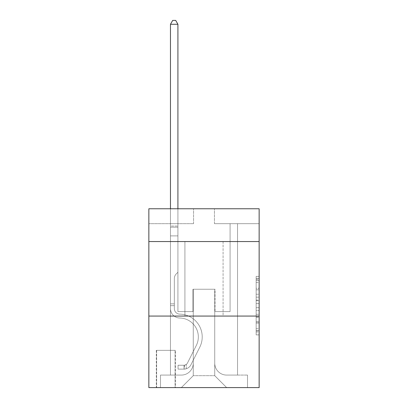 <?xml version="1.0" encoding="UTF-8"?>
<svg xmlns="http://www.w3.org/2000/svg" width="408" height="408" viewBox="0 0 408 408"><rect width="100%" height="100%" fill="white"/><g stroke="black" fill="none" stroke-linecap="round" stroke-linejoin="round"><path stroke-width="0.31" stroke-dasharray="2.04 1.53" d="M256.158 294.224L256.158 303.588L259.141 303.588L259.141 331.964L259.141 279.307L259.141 303.588L256.158 303.588L256.158 278.429L256.158 334.892L256.158 276.379L256.158 330.796L259.141 330.796L256.158 330.796L259.141 330.796L256.158 330.796L256.158 321.433L256.158 334.892L259.141 334.892L259.141 276.379L259.141 330.648L259.141 307.683L256.158 307.683L259.141 307.683L259.141 321.433L259.141 280.475L256.158 280.475L259.141 280.475L259.141 334.892L259.141 279.307L259.141 334.892L256.158 334.892L256.158 276.379L259.141 276.379L259.141 279.307L259.141 276.379L259.141 279.307L259.141 276.379L259.141 278.429L259.141 276.379L256.158 276.379L256.158 280.475L259.141 280.475L256.158 280.475L256.158 294.224L259.141 294.224M223.074 241.556L223.074 316.067L184.926 316.067L223.074 316.067L184.926 316.067L223.074 316.067L223.074 241.556L184.926 241.556L184.926 316.067L184.926 241.556L223.074 241.556M175.389 350.345L156.31 350.345L175.389 350.345L175.389 387.6L156.31 387.6L175.389 387.6M156.31 350.345L156.31 387.6M259.141 300.079L259.141 297.151L259.141 300.079L256.158 300.079L256.158 288.303L256.158 322.968L256.158 314.267L259.141 314.267L256.158 314.267L256.158 334.892L259.141 334.892L256.158 334.892L259.141 334.892L256.158 334.892L256.158 276.379L259.141 276.379L256.158 276.379L259.141 276.379L256.158 276.379L256.158 300.079L259.141 300.079M259.141 316.067L259.141 387.6L148.859 387.6L148.859 316.067L259.141 316.067L259.141 208.769L214.429 208.769L259.141 208.769L259.141 223.671L259.141 208.769L148.859 208.769L193.571 208.769L148.859 208.769L148.859 223.671L193.571 223.671L148.859 223.671L148.859 208.769L148.859 241.556L259.141 241.556L148.859 241.556L148.859 316.067L259.141 316.067L148.859 316.067M170.468 223.671L170.468 375.08L181.346 375.08A11.924 11.924 0 0 0 193.27 363.161L193.27 289.241L193.27 375.676L193.27 289.241L193.27 375.676L193.27 289.241L214.73 289.241L214.73 363.161A11.924 11.924 0 0 0 226.654 375.08L237.532 375.08L237.532 223.671L237.532 375.08L237.532 223.671L237.532 375.08L237.532 223.671L237.532 375.08L237.532 223.671L237.532 375.08L237.532 223.671L237.532 375.08L237.532 223.671L237.532 375.08L237.532 223.671L237.532 375.08L237.532 223.671L237.532 375.08L247.513 375.08L226.654 375.08L237.532 375.08L226.654 375.08L237.532 375.08L226.654 375.08L237.532 375.08L226.654 375.08L237.532 375.08L226.654 375.08L237.532 375.08L226.654 375.08L237.532 375.08L226.654 375.08L237.532 375.08L237.532 223.671L230.081 223.671L237.532 223.671L230.081 223.671L237.532 223.671L230.081 223.671L237.532 223.671L230.081 223.671L237.532 223.671L230.081 223.671L237.532 223.671L230.081 223.671L237.532 223.671L230.081 223.671L237.532 223.671L230.081 223.671L237.532 223.671L230.081 223.671L237.532 223.671L237.532 375.08L226.654 375.08A11.924 11.924 0 0 1 214.73 363.161A11.924 11.924 0 0 0 226.654 375.08A11.924 11.924 0 0 1 214.73 363.161A11.924 11.924 0 0 0 226.654 375.08A11.924 11.924 0 0 1 214.73 363.161A11.924 11.924 0 0 0 226.654 375.08A11.924 11.924 0 0 1 214.73 363.161A11.924 11.924 0 0 0 226.654 375.08A11.924 11.924 0 0 1 214.73 363.161A11.924 11.924 0 0 0 226.654 375.08A11.924 11.924 0 0 1 214.73 363.161A11.924 11.924 0 0 0 226.654 375.08A11.924 11.924 0 0 1 214.73 363.161A11.924 11.924 0 0 0 226.654 375.08A11.924 11.924 0 0 1 214.73 363.161L214.73 289.241L214.73 375.676L193.27 375.676L214.73 375.676L226.654 387.6L247.513 387.6L181.346 387.6L226.654 387.6L214.73 375.676L226.654 387.6L214.73 375.676L214.73 289.241L214.73 375.676L214.73 289.241L192.974 289.241L192.974 311.595L177.919 311.595L177.919 223.671L170.468 223.671L170.468 375.08L181.346 375.08A11.924 11.924 0 0 0 193.27 363.161L193.27 289.241L192.974 289.241L192.974 311.595L177.919 311.595L177.919 223.671L170.468 223.671L170.468 375.08L181.346 375.08L160.487 375.08L181.346 375.08L170.468 375.08L170.468 223.671L170.468 375.08L170.468 223.671L170.468 375.08L170.468 223.671L170.468 375.08L170.468 223.671L170.468 375.08L170.468 223.671L170.468 375.08L170.468 223.671L170.468 375.08L170.468 223.671L177.919 223.671L170.468 223.671L177.919 223.671L170.468 223.671L177.919 223.671L170.468 223.671L177.919 223.671L170.468 223.671L177.919 223.671L170.468 223.671L177.919 223.671L170.468 223.671L177.919 223.671L170.468 223.671L177.919 223.671L170.468 223.671L170.468 375.08L170.468 223.671M193.27 363.161L193.27 289.241L192.974 289.241L192.974 311.595L177.919 311.595L177.919 223.671L177.919 311.595L177.919 223.671L177.919 311.595L177.919 223.671L177.919 311.595L177.919 223.671L177.919 311.595L177.919 223.671L177.919 311.595L177.919 223.671L177.919 311.595L177.919 223.671L177.919 311.595L177.919 223.671L177.919 311.595L192.974 311.595L177.919 311.595L192.974 311.595L177.919 311.595L192.974 311.595L177.919 311.595L192.974 311.595L177.919 311.595L192.974 311.595L177.919 311.595L192.974 311.595L177.919 311.595L192.974 311.595L177.919 311.595L192.974 311.595L192.974 289.241L192.974 311.595L192.974 289.241L192.974 311.595L192.974 289.241L192.974 311.595L192.974 289.241L192.974 311.595L192.974 289.241L192.974 311.595L192.974 289.241L192.974 311.595L192.974 289.241L192.974 311.595L192.974 289.241L193.27 289.241L192.974 289.241L193.27 289.241L192.974 289.241L193.27 289.241L192.974 289.241L193.27 289.241L192.974 289.241L193.27 289.241L192.974 289.241L193.27 289.241L192.974 289.241L193.27 289.241L192.974 289.241L193.27 289.241L193.27 363.161A11.924 11.924 0 0 1 181.346 375.08A11.924 11.924 0 0 0 193.27 363.161A11.924 11.924 0 0 1 181.346 375.08A11.924 11.924 0 0 0 193.27 363.161A11.924 11.924 0 0 1 181.346 375.08A11.924 11.924 0 0 0 193.27 363.161A11.924 11.924 0 0 1 181.346 375.08A11.924 11.924 0 0 0 193.27 363.161A11.924 11.924 0 0 1 181.346 375.08A11.924 11.924 0 0 0 193.27 363.161A11.924 11.924 0 0 1 181.346 375.08A11.924 11.924 0 0 0 193.27 363.161A11.924 11.924 0 0 1 181.346 375.08A11.924 11.924 0 0 0 193.27 363.161M259.141 223.671L214.429 223.671L259.141 223.671M156.611 387.6L175.088 387.6L156.611 387.6L156.611 350.345L175.088 350.345L175.088 387.6L175.088 350.345L156.611 350.345L156.611 387.6M160.487 387.6L181.346 387.6L193.27 375.676L181.346 387.6L193.27 375.676L181.346 387.6L160.487 387.6L160.487 375.08L160.487 387.6M215.026 289.241L214.73 289.241L215.026 289.241L214.73 289.241L215.026 289.241L214.73 289.241L215.026 289.241L214.73 289.241L215.026 289.241L214.73 289.241L215.026 289.241L214.73 289.241L215.026 289.241L214.73 289.241L215.026 289.241L214.73 289.241L215.026 289.241L214.73 289.241L215.026 289.241L215.026 311.595L215.026 289.241M214.429 223.671L214.429 208.769L214.429 223.671M193.571 223.671L193.571 208.769L193.571 223.671M247.513 375.08L247.513 387.6L247.513 375.08M230.081 223.671L230.081 311.595L215.026 311.595L230.081 311.595L215.026 311.595L230.081 311.595L215.026 311.595L230.081 311.595L215.026 311.595L230.081 311.595L215.026 311.595L230.081 311.595L215.026 311.595L230.081 311.595L215.026 311.595L230.081 311.595L215.026 311.595L230.081 311.595L215.026 311.595L230.081 311.595L230.081 223.671M259.141 241.556L148.859 241.556M256.158 303.588L259.141 303.588L256.158 303.588M256.158 278.429L256.158 276.379L256.158 278.429L259.141 278.429L256.158 278.429M256.158 322.825L256.158 310.61L256.158 322.825L259.141 322.825L256.158 322.825M256.158 310.61L256.158 307.683L259.141 307.683L256.158 307.683L256.158 310.61L259.141 310.61L256.158 310.61M256.158 288.303L256.158 280.475L256.158 288.303L259.141 288.303L256.158 288.303M256.158 276.379L259.141 276.379L256.158 276.379L256.158 279.307L256.158 276.379L259.141 276.379M256.158 334.892L259.141 334.892L256.158 334.892L256.158 331.964L256.158 334.892M174.344 303.848L174.344 305.638L170.468 305.638L170.468 303.848L170.468 308.621L170.468 24.276L170.468 235.89L170.468 24.276L177.919 24.276L177.919 226.058L177.919 24.276L170.468 24.276L172.706 20.4L175.685 20.4L172.706 20.4L170.468 24.276L170.468 235.89L170.468 24.276L177.919 24.276L175.685 20.4L177.919 24.276L177.919 235.89L170.468 235.89L170.468 24.276L172.706 20.4L175.685 20.4L172.706 20.4L170.468 24.276L170.468 235.89L170.468 24.276L177.919 24.276L170.468 24.276L172.706 20.4L175.685 20.4L177.919 24.276L175.685 20.4L172.706 20.4L170.468 24.276L170.468 235.89L177.919 235.89L177.919 272.253L176.241 273.931A6.477 6.477 0 0 0 174.344 278.511A6.477 6.477 0 0 1 176.241 273.931L177.919 272.253L177.919 24.276L177.919 235.89L170.468 235.89L170.468 308.621A9.389 9.389 0 0 0 179.709 318.01A9.389 9.389 0 0 1 170.468 308.621L170.468 235.89L177.919 235.89L177.919 272.253L176.241 273.931A6.477 6.477 0 0 0 174.344 278.511A6.477 6.477 0 0 1 176.241 273.931L177.919 272.253L177.919 24.276L170.468 24.276L177.919 24.276L175.685 20.4L177.919 24.276L177.919 235.89L170.468 235.89L170.468 308.621A9.389 9.389 0 0 0 179.709 318.01A9.389 9.389 0 0 1 170.468 308.621L170.468 235.89L177.919 235.89L177.919 272.253L176.241 273.931A6.477 6.477 0 0 0 174.344 278.511A6.477 6.477 0 0 1 176.241 273.931L177.919 272.253L177.919 24.276L170.468 24.276L172.706 20.4L175.685 20.4L172.706 20.4L170.468 24.276L170.468 226.058L170.468 24.276L177.919 24.276L175.685 20.4L177.919 24.276L177.919 235.89L170.468 235.89L170.468 308.621A9.389 9.389 0 0 0 179.709 318.01A9.389 9.389 0 0 1 170.468 308.621L170.468 235.89L177.919 235.89L177.919 272.253L176.241 273.931A6.477 6.477 0 0 0 174.344 278.511A6.477 6.477 0 0 1 176.241 273.931L177.919 272.253L177.919 24.276L170.468 24.276L172.706 20.4L175.685 20.4L172.706 20.4L170.468 24.276L170.468 227.169L170.468 24.276L177.919 24.276L175.685 20.4L177.919 24.276L177.919 235.89L170.468 235.89L170.468 308.621A9.389 9.389 0 0 0 179.709 318.01A18.926 18.926 0 0 1 196.319 345.433A18.926 18.926 0 0 0 179.709 318.01A9.389 9.389 0 0 1 170.468 308.621L170.468 235.89L177.919 235.89L177.919 272.253L176.241 273.931A6.477 6.477 0 0 0 174.344 278.511A6.477 6.477 0 0 1 176.241 273.931L177.919 272.253L177.919 24.276L170.468 24.276L172.706 20.4L175.685 20.4L172.706 20.4L170.468 24.276L170.468 308.621A9.389 9.389 0 0 0 179.709 318.01A9.389 9.389 0 0 1 170.468 308.621L170.468 235.89L177.919 235.89L177.919 272.253L176.241 273.931A6.477 6.477 0 0 0 174.344 278.511A6.477 6.477 0 0 1 176.241 273.931L177.919 272.253L177.919 235.89L170.468 235.89L170.468 308.621A9.389 9.389 0 0 0 179.709 318.01A9.389 9.389 0 0 1 170.468 308.621L170.468 235.89L177.919 235.89L177.919 227.169L177.919 272.253L176.241 273.931A6.477 6.477 0 0 0 174.344 278.511A6.477 6.477 0 0 1 176.241 273.931L177.919 272.253L177.919 235.89L170.468 235.89L170.468 308.621A9.389 9.389 0 0 0 179.709 318.01A18.926 18.926 0 0 1 196.319 345.433A18.926 18.926 0 0 0 179.709 318.01A9.389 9.389 0 0 1 170.468 308.621L170.468 235.89L177.919 235.89L177.919 226.058L177.919 272.253L176.241 273.931A6.477 6.477 0 0 0 174.344 278.511A6.477 6.477 0 0 1 176.241 273.931L177.919 272.253L177.919 235.89L170.468 235.89L170.468 308.621A9.389 9.389 0 0 0 179.709 318.01A9.389 9.389 0 0 1 170.468 308.621L170.468 235.89L177.919 235.89L177.919 24.276L175.685 20.4L177.919 24.276L177.919 272.253L176.241 273.931A6.477 6.477 0 0 0 174.344 278.511A6.477 6.477 0 0 1 176.241 273.931L177.919 272.253L177.919 235.89L170.468 235.89L170.468 308.621L170.468 305.638L174.344 305.638L174.344 303.848L170.468 303.848L174.344 303.848L174.344 308.621L174.344 278.511L174.344 308.621A5.513 5.513 0 0 0 179.77 314.135A5.513 5.513 0 0 1 174.344 308.621L174.344 278.511L174.344 308.621L174.344 303.848L170.468 303.848L174.344 303.848L174.344 308.621A5.513 5.513 0 0 0 179.77 314.135A5.513 5.513 0 0 1 174.344 308.621L174.344 278.511L174.344 308.621A5.513 5.513 0 0 0 179.77 314.135A5.513 5.513 0 0 1 174.344 308.621L174.344 278.511L174.344 308.621L174.344 303.848L170.468 303.848L174.344 303.848L174.344 308.621A5.513 5.513 0 0 0 179.77 314.135A22.802 22.802 0 0 1 199.782 347.177A22.802 22.802 0 0 0 179.77 314.135A5.513 5.513 0 0 1 174.344 308.621L174.344 278.511L174.344 308.621A5.513 5.513 0 0 0 179.77 314.135A5.513 5.513 0 0 1 174.344 308.621L174.344 278.511L174.344 308.621L174.344 303.848L170.468 303.848L174.344 303.848L174.344 308.621A5.513 5.513 0 0 0 179.77 314.135A5.513 5.513 0 0 1 174.344 308.621L174.344 278.511L174.344 308.621A5.513 5.513 0 0 0 179.77 314.135A22.802 22.802 0 0 1 199.782 347.177A22.802 22.802 0 0 0 179.77 314.135A5.513 5.513 0 0 1 174.344 308.621L174.344 278.511L174.344 308.621L174.344 303.848L170.468 303.848M184.028 369.118A7.9 7.9 0 0 0 190.939 364.767L199.782 347.177A22.802 22.802 0 0 0 179.77 314.135A5.513 5.513 0 0 1 174.344 308.621A5.513 5.513 0 0 0 179.77 314.135A5.513 5.513 0 0 1 174.344 308.621L174.344 278.511L174.344 308.621A5.513 5.513 0 0 0 179.77 314.135A22.802 22.802 0 0 1 199.782 347.177L190.939 364.767L199.782 347.177A22.802 22.802 0 0 0 179.77 314.135A5.513 5.513 0 0 1 174.344 308.621A5.513 5.513 0 0 0 179.77 314.135A5.513 5.513 0 0 1 174.344 308.621A5.513 5.513 0 0 0 179.77 314.135A22.802 22.802 0 0 1 199.782 347.177A22.802 22.802 0 0 0 179.77 314.135A5.513 5.513 0 0 1 174.344 308.621A5.513 5.513 0 0 0 179.77 314.135A22.802 22.802 0 0 1 199.782 347.177A22.802 22.802 0 0 0 179.77 314.135A5.513 5.513 0 0 1 174.344 308.621A5.513 5.513 0 0 0 179.77 314.135A5.513 5.513 0 0 1 174.344 308.621A5.513 5.513 0 0 0 179.77 314.135A22.802 22.802 0 0 1 199.782 347.177L190.939 364.767L199.782 347.177A22.802 22.802 0 0 0 179.77 314.135A5.513 5.513 0 0 1 174.344 308.621A5.513 5.513 0 0 0 179.77 314.135A22.802 22.802 0 0 1 199.782 347.177A22.802 22.802 0 0 0 179.77 314.135A5.513 5.513 0 0 1 174.344 308.621A5.513 5.513 0 0 0 179.77 314.135A5.513 5.513 0 0 1 174.344 308.621A5.513 5.513 0 0 0 179.77 314.135A22.802 22.802 0 0 1 199.782 347.177A22.802 22.802 0 0 0 179.77 314.135A5.513 5.513 0 0 1 174.344 308.621A5.513 5.513 0 0 0 179.77 314.135A22.802 22.802 0 0 1 199.782 347.177L190.939 364.767A7.9 7.9 0 0 1 186.267 368.75A7.9 7.9 0 0 0 190.939 364.767L199.782 347.177A22.802 22.802 0 0 0 179.77 314.135A22.802 22.802 0 0 1 199.782 347.177A22.802 22.802 0 0 0 179.77 314.135A22.802 22.802 0 0 1 199.782 347.177L190.939 364.767L199.782 347.177A22.802 22.802 0 0 0 179.77 314.135A22.802 22.802 0 0 1 199.782 347.177L190.939 364.767L199.782 347.177A22.802 22.802 0 0 0 179.77 314.135A22.802 22.802 0 0 1 199.782 347.177A22.802 22.802 0 0 0 179.77 314.135A22.802 22.802 0 0 1 199.782 347.177L190.939 364.767A7.9 7.9 0 0 1 186.267 368.75C183.967 369.24 183.967 369.24 186.267 368.75C183.967 369.24 183.967 369.24 186.267 368.75A7.9 7.9 0 0 0 190.939 364.767L199.782 347.177A22.802 22.802 0 0 0 179.77 314.135A22.802 22.802 0 0 1 199.782 347.177L190.939 364.767L199.782 347.177A22.802 22.802 0 0 0 179.77 314.135A22.802 22.802 0 0 1 199.782 347.177A22.802 22.802 0 0 0 179.77 314.135A22.802 22.802 0 0 1 199.782 347.177L190.939 364.767L199.782 347.177A22.802 22.802 0 0 0 179.77 314.135A22.802 22.802 0 0 1 199.782 347.177L190.939 364.767A7.9 7.9 0 0 1 186.267 368.75C183.967 369.24 183.967 369.24 186.267 368.75C183.967 369.24 183.967 369.24 186.267 368.75A7.9 7.9 0 0 0 190.939 364.767L199.782 347.177L190.939 364.767A7.9 7.9 0 0 1 186.267 368.75C183.967 369.24 183.967 369.24 186.267 368.75C183.967 369.24 183.967 369.24 186.267 368.75A7.9 7.9 0 0 0 190.939 364.767L199.782 347.177L190.939 364.767A7.9 7.9 0 0 1 186.267 368.75C183.967 369.24 183.967 369.24 186.267 368.75C183.967 369.24 183.967 369.24 186.267 368.75A7.9 7.9 0 0 0 190.939 364.767L199.782 347.177L190.939 364.767A7.9 7.9 0 0 1 186.267 368.75C183.967 369.24 183.967 369.24 186.267 368.75C183.967 369.24 183.967 369.24 186.267 368.75A7.9 7.9 0 0 0 190.939 364.767L199.782 347.177L190.939 364.767A7.9 7.9 0 0 1 186.267 368.75C183.967 369.24 183.967 369.24 186.267 368.75C183.967 369.24 183.967 369.24 186.267 368.75A7.9 7.9 0 0 0 190.939 364.767L199.782 347.177L190.939 364.767A7.9 7.9 0 0 1 186.267 368.75C183.967 369.24 183.967 369.24 186.267 368.75C183.967 369.24 183.967 369.24 186.267 368.75A7.9 7.9 0 0 0 190.939 364.767L199.782 347.177L190.939 364.767A7.9 7.9 0 0 1 186.267 368.75C183.967 369.24 183.967 369.24 186.267 368.75C183.967 369.24 183.967 369.24 186.267 368.75A7.9 7.9 0 0 0 190.939 364.767A7.9 7.9 0 0 1 184.028 369.118L184.028 365.242A4.024 4.024 0 0 0 187.476 363.028L196.319 345.433A18.926 18.926 0 0 0 179.709 318.01A9.389 9.389 0 0 1 170.468 308.621A9.389 9.389 0 0 0 179.709 318.01A18.926 18.926 0 0 1 196.319 345.433L187.476 363.028L196.319 345.433A18.926 18.926 0 0 0 179.709 318.01A9.389 9.389 0 0 1 170.468 308.621A9.389 9.389 0 0 0 179.709 318.01A9.389 9.389 0 0 1 170.468 308.621A9.389 9.389 0 0 0 179.709 318.01A18.926 18.926 0 0 1 196.319 345.433A18.926 18.926 0 0 0 179.709 318.01A9.389 9.389 0 0 1 170.468 308.621A9.389 9.389 0 0 0 179.709 318.01A18.926 18.926 0 0 1 196.319 345.433A18.926 18.926 0 0 0 179.709 318.01A9.389 9.389 0 0 1 170.468 308.621A9.389 9.389 0 0 0 179.709 318.01A9.389 9.389 0 0 1 170.468 308.621A9.389 9.389 0 0 0 179.709 318.01A18.926 18.926 0 0 1 196.319 345.433L187.476 363.028L196.319 345.433A18.926 18.926 0 0 0 179.709 318.01A9.389 9.389 0 0 1 170.468 308.621A9.389 9.389 0 0 0 179.709 318.01A18.926 18.926 0 0 1 196.319 345.433A18.926 18.926 0 0 0 179.709 318.01A9.389 9.389 0 0 1 170.468 308.621A9.389 9.389 0 0 0 179.709 318.01A9.389 9.389 0 0 1 170.468 308.621A9.389 9.389 0 0 0 179.709 318.01A18.926 18.926 0 0 1 196.319 345.433A18.926 18.926 0 0 0 179.709 318.01A9.389 9.389 0 0 1 170.468 308.621A9.389 9.389 0 0 0 179.709 318.01A18.926 18.926 0 0 1 196.319 345.433L187.476 363.028A4.024 4.024 0 0 1 186.267 364.461C184.008 365.502 184.008 365.502 186.267 364.461C184.008 365.502 184.008 365.502 186.267 364.461A4.024 4.024 0 0 0 187.476 363.028L196.319 345.433A18.926 18.926 0 0 0 179.709 318.01A18.926 18.926 0 0 1 196.319 345.433A18.926 18.926 0 0 0 179.709 318.01A18.926 18.926 0 0 1 196.319 345.433L187.476 363.028L196.319 345.433A18.926 18.926 0 0 0 179.709 318.01A18.926 18.926 0 0 1 196.319 345.433L187.476 363.028L196.319 345.433A18.926 18.926 0 0 0 179.709 318.01A18.926 18.926 0 0 1 196.319 345.433A18.926 18.926 0 0 0 179.709 318.01A18.926 18.926 0 0 1 196.319 345.433L187.476 363.028A4.024 4.024 0 0 1 186.267 364.461C184.008 365.502 184.008 365.502 186.267 364.461C184.008 365.502 184.008 365.502 186.267 364.461A4.024 4.024 0 0 0 187.476 363.028L196.319 345.433A18.926 18.926 0 0 0 179.709 318.01A18.926 18.926 0 0 1 196.319 345.433L187.476 363.028L196.319 345.433A18.926 18.926 0 0 0 179.709 318.01A18.926 18.926 0 0 1 196.319 345.433A18.926 18.926 0 0 0 179.709 318.01A18.926 18.926 0 0 1 196.319 345.433L187.476 363.028L196.319 345.433A18.926 18.926 0 0 0 179.709 318.01A18.926 18.926 0 0 1 196.319 345.433L187.476 363.028A4.024 4.024 0 0 1 186.267 364.461C184.008 365.502 184.008 365.502 186.267 364.461C184.008 365.502 184.008 365.502 186.267 364.461A4.024 4.024 0 0 0 187.476 363.028L196.319 345.433L187.476 363.028A4.024 4.024 0 0 1 186.267 364.461C184.008 365.502 184.008 365.502 186.267 364.461C184.008 365.502 184.008 365.502 186.267 364.461A4.024 4.024 0 0 0 187.476 363.028L196.319 345.433L187.476 363.028A4.024 4.024 0 0 1 186.267 364.461C184.008 365.502 184.008 365.502 186.267 364.461C184.008 365.502 184.008 365.502 186.267 364.461A4.024 4.024 0 0 0 187.476 363.028L196.319 345.433L187.476 363.028A4.024 4.024 0 0 1 186.267 364.461C184.008 365.502 184.008 365.502 186.267 364.461C184.008 365.502 184.008 365.502 186.267 364.461A4.024 4.024 0 0 0 187.476 363.028L196.319 345.433L187.476 363.028A4.024 4.024 0 0 1 186.267 364.461C184.008 365.502 184.008 365.502 186.267 364.461C184.008 365.502 184.008 365.502 186.267 364.461A4.024 4.024 0 0 0 187.476 363.028L196.319 345.433L187.476 363.028A4.024 4.024 0 0 1 186.267 364.461C184.008 365.502 184.008 365.502 186.267 364.461C184.008 365.502 184.008 365.502 186.267 364.461A4.024 4.024 0 0 0 187.476 363.028L196.319 345.433L187.476 363.028A4.024 4.024 0 0 1 186.267 364.461C184.008 365.502 184.008 365.502 186.267 364.461C184.008 365.502 184.008 365.502 186.267 364.461A4.024 4.024 0 0 0 187.476 363.028A4.024 4.024 0 0 1 184.028 365.242L184.028 369.118L178.072 369.123L184.028 369.118A7.9 7.9 0 0 0 190.939 364.767A7.9 7.9 0 0 1 184.028 369.118L184.028 365.242L178.072 365.247L184.028 365.242A4.024 4.024 0 0 0 187.476 363.028A4.024 4.024 0 0 1 184.028 365.242L184.028 369.118L178.072 369.123L178.072 365.247L178.072 369.123L184.028 369.118A7.9 7.9 0 0 0 190.939 364.767A7.9 7.9 0 0 1 184.028 369.118L184.028 365.242L178.072 365.247L184.028 365.242A4.024 4.024 0 0 0 187.476 363.028A4.024 4.024 0 0 1 184.028 365.242L184.028 369.118L178.072 369.123L178.072 365.247L178.072 369.123L184.028 369.118A7.9 7.9 0 0 0 190.939 364.767A7.9 7.9 0 0 1 184.028 369.118L184.028 365.242L178.072 365.247L184.028 365.242A4.024 4.024 0 0 0 187.476 363.028A4.024 4.024 0 0 1 184.028 365.242L184.028 369.118L178.072 369.123L178.072 365.247L178.072 369.123L184.028 369.118A7.9 7.9 0 0 0 190.939 364.767A7.9 7.9 0 0 1 184.028 369.118L184.028 365.242L178.072 365.247L184.028 365.242A4.024 4.024 0 0 0 187.476 363.028A4.024 4.024 0 0 1 184.028 365.242L184.028 369.118L178.072 369.123L178.072 365.247L178.072 369.123L184.028 369.118A7.9 7.9 0 0 0 190.939 364.767A7.9 7.9 0 0 1 184.028 369.118L184.028 365.242L178.072 365.247L184.028 365.242A4.024 4.024 0 0 0 187.476 363.028A4.024 4.024 0 0 1 184.028 365.242L184.028 369.118L178.072 369.123L178.072 365.247L178.072 369.123L184.028 369.118A7.9 7.9 0 0 0 190.939 364.767A7.9 7.9 0 0 1 184.028 369.118L184.028 365.242L178.072 365.247L184.028 365.242A4.024 4.024 0 0 0 187.476 363.028A4.024 4.024 0 0 1 184.028 365.242L184.028 369.118L178.072 369.123L178.072 365.247L178.072 369.123L184.028 369.118A7.9 7.9 0 0 0 190.939 364.767A7.9 7.9 0 0 1 184.028 369.118L184.028 365.242L178.072 365.247L184.028 365.242A4.024 4.024 0 0 0 187.476 363.028A4.024 4.024 0 0 1 184.028 365.242L184.028 369.118L178.072 369.123L178.072 365.247L178.072 369.123L184.028 369.118A7.9 7.9 0 0 0 190.939 364.767A7.9 7.9 0 0 1 184.028 369.118L184.028 365.242L178.072 365.247L184.028 365.242A4.024 4.024 0 0 0 187.476 363.028A4.024 4.024 0 0 1 184.028 365.242L184.028 369.118L178.072 369.123L178.072 365.247L178.072 369.123L184.028 369.118M170.468 208.769L170.468 24.276L177.919 24.276L170.468 24.276L172.706 20.4L175.685 20.4L172.706 20.4L170.468 24.276L170.468 226.058L170.468 24.276L177.919 24.276L175.685 20.4L177.919 24.276L177.919 226.058L177.919 24.276L170.468 24.276L172.706 20.4L175.685 20.4L172.706 20.4L170.468 24.276L177.919 24.276L175.685 20.4L177.919 24.276L177.919 208.769M178.072 365.247L183.881 365.247L178.072 365.247L178.072 369.123L178.072 365.247M170.468 226.058L170.468 227.169L170.468 226.058L177.919 226.058L170.468 226.058M186.267 368.75C183.967 369.24 183.967 369.24 186.267 368.75C183.967 369.24 183.967 369.24 186.267 368.75L186.267 364.461L186.267 368.75M177.919 24.276L175.685 20.4L172.706 20.4L170.468 24.276M256.158 321.433L259.141 321.433L256.158 321.433M256.158 317.047L259.141 317.047M256.158 289.838L259.141 289.838L256.158 289.838M256.158 279.307L259.141 279.307M256.158 331.964L259.141 331.964M256.158 328.746L259.141 328.746M256.158 282.525L259.141 282.525M256.158 300.66L259.141 300.66L256.158 300.66M256.158 317.189L259.141 317.189L256.158 317.189M256.158 322.968L259.141 322.968L256.158 322.968M256.158 297.151L259.141 297.151L256.158 297.151M170.468 227.169L177.919 227.169L170.468 227.169M174.344 305.638L170.468 305.638L174.344 305.638M256.158 330.648L259.141 330.648M256.158 330.796L259.141 330.796M256.158 280.475L259.141 280.475M184.477 365.201L184.477 369.097"/><path stroke-width="0.61" d="M259.141 241.556L259.141 208.769L148.859 208.769L148.859 241.556L259.141 241.556L259.141 387.6L148.859 387.6L148.859 241.556M259.141 316.067L148.859 316.067M177.919 208.769L177.919 24.276L170.468 24.276L170.468 208.769M170.468 24.276L172.706 20.4L175.685 20.4L177.919 24.276"/></g></svg>
